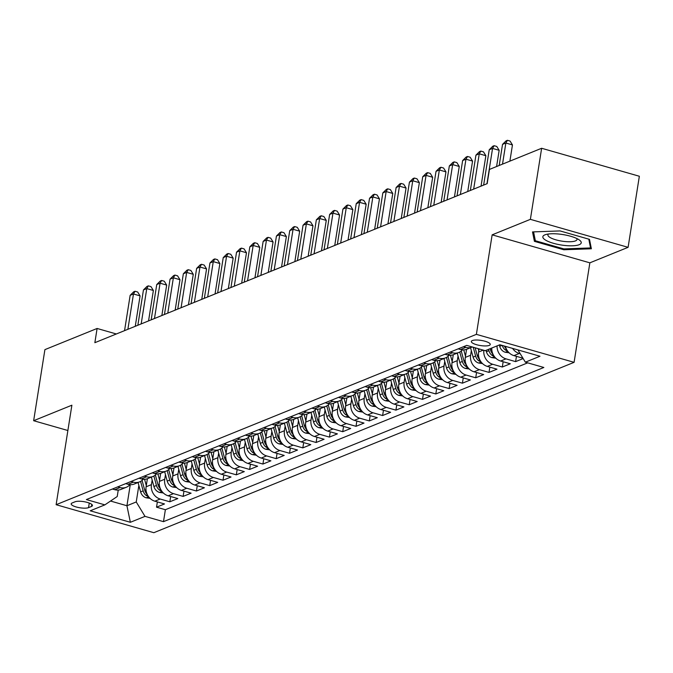 <?xml version="1.0" encoding="UTF-8"?>
<svg xmlns="http://www.w3.org/2000/svg" width="673" height="673" viewBox="0 0 673 673"><rect width="100%" height="100%" fill="white"/><g stroke="black" fill="none" stroke-linecap="round" stroke-linejoin="round"><path stroke-width="1.01" d="M472.353 340.555A9.573 2.599 -171 0 0 471.344 341.48A9.573 2.599 -171 0 0 478.419 345.173A9.573 2.599 -171 0 0 489.254 345.392A9.573 2.599 -171 0 0 490.255 344.475A9.573 2.599 -171 0 0 483.189 340.782A9.573 2.599 -171 0 0 472.353 340.555M628.094 247.328L530.383 219.348L492.148 234.843L589.859 262.832L628.094 247.328L639.35 176.25L541.639 148.27L489.439 169.428L487.185 183.645L94.859 342.683L97.105 328.466L44.906 349.632L33.65 420.709L67.88 430.51M589.859 262.832L574.094 362.335L153.839 532.696L56.128 504.708L476.383 334.355L574.094 362.335M147.387 478.722L146.108 486.789A11.963 10.499 67.9 0 0 154.874 501.192L164.506 503.951L156.531 507.181L157.364 501.907M152.157 480.034L151.425 484.636A11.963 10.499 67.9 0 0 160.191 499.03L169.832 501.789L170.664 496.514M169.832 501.789L177.807 498.558L168.166 495.799A11.963 10.499 67.9 0 1 159.408 481.397L160.687 473.329M173.987 467.937L172.709 476.013A11.963 10.499 67.9 0 0 181.466 490.407L191.107 493.166L183.132 496.405L183.965 491.122M187.287 462.544L186.009 470.62A11.963 10.499 67.9 0 0 194.766 485.014L204.407 487.774L196.432 491.012L197.265 485.729M200.588 457.152L199.309 465.228A11.963 10.499 67.9 0 0 208.066 479.622L217.707 482.381L209.724 485.62L210.565 480.337M213.888 451.76L212.609 459.836A11.963 10.499 67.9 0 0 221.367 474.229L231.007 476.997L223.024 480.228L223.865 474.945M227.18 446.376L225.901 454.443A11.963 10.499 67.9 0 0 234.667 468.845L244.307 471.605L236.324 474.835L237.165 469.552M240.48 440.983L239.201 449.051A11.963 10.499 67.9 0 0 247.967 463.453L257.608 466.212L249.624 469.443L250.465 464.168M253.78 435.591L252.501 443.658A11.963 10.499 67.9 0 0 261.267 458.061L270.908 460.82L262.924 464.05L263.766 458.776M267.08 430.198L265.801 438.274A11.963 10.499 67.9 0 0 274.567 452.668L284.208 455.428L276.224 458.666L277.057 453.383M280.38 424.806L279.102 432.882A11.963 10.499 67.9 0 0 287.867 447.276L297.5 450.035L289.525 453.274L290.357 447.991M293.68 419.414L292.402 427.49A11.963 10.499 67.9 0 0 301.168 441.883L310.8 444.643L302.825 447.882L303.658 442.598M306.981 414.021L305.702 422.097A11.963 10.499 67.9 0 0 314.468 436.491L324.1 439.259L316.125 442.489L316.958 437.206M320.281 408.637L319.002 416.705A11.963 10.499 67.9 0 0 327.759 431.107L337.4 433.866L329.425 437.097L330.258 431.822M333.581 403.245L332.302 411.312A11.963 10.499 67.9 0 0 341.06 425.715L350.7 428.474L342.725 431.704L343.558 426.43M346.881 397.852L345.602 405.928A11.963 10.499 67.9 0 0 354.36 420.322L364 423.081L356.017 426.32L356.858 421.037M360.181 392.46L358.902 400.536A11.963 10.499 67.9 0 0 367.66 414.93L377.301 417.689L369.317 420.928L370.158 415.645M373.481 387.068L372.203 395.144A11.963 10.499 67.9 0 0 380.96 409.537L390.601 412.297L382.617 415.535L383.459 410.252M386.773 381.675L385.494 389.751A11.963 10.499 67.9 0 0 394.26 404.145L403.901 406.913L395.917 410.143L396.759 404.86M400.073 376.291L398.795 384.359A11.963 10.499 67.9 0 0 407.56 398.761L417.201 401.52L409.218 404.751L410.059 399.468M413.373 370.899L412.095 378.966A11.963 10.499 67.9 0 0 420.861 393.369L430.501 396.128L422.518 399.358L423.351 394.084M426.674 365.506L425.395 373.574A11.963 10.499 67.9 0 0 434.161 387.976L443.793 390.735L435.818 393.966L436.651 388.691M439.974 360.114L438.695 368.19A11.963 10.499 67.9 0 0 447.461 382.584L457.093 385.343L449.118 388.582L449.951 383.299M453.274 354.721L451.995 362.797A11.963 10.499 67.9 0 0 460.761 377.191L470.393 379.951L462.418 383.189L463.251 377.906M466.574 349.329L465.295 357.405A11.963 10.499 67.9 0 0 474.053 371.799L483.694 374.558L475.718 377.797L476.551 372.514M479.083 348.925L478.596 352.013A11.963 10.499 67.9 0 0 487.353 366.406L496.994 369.174L489.019 372.405L489.851 367.122M491.753 348.034A11.963 10.499 67.9 0 0 500.653 361.022L510.294 363.782L502.319 367.012L503.152 361.738M523.165 358.566L515.611 361.62L516.452 356.345M88.542 507.644L91.469 506.458A9.271 2.515 -171 0 0 92.437 505.566A9.271 2.515 -171 0 0 85.589 501.991A9.271 2.515 -171 0 0 75.098 501.772L72.171 502.958A9.271 2.515 -171 0 0 71.195 503.85A9.271 2.515 -171 0 0 78.043 507.425A9.271 2.515 -171 0 0 88.542 507.644L89.265 503.068M130.268 484.686L126.928 505.743L136.24 501.965L144.998 516.368L163.489 521.659L543.851 367.475L525.361 362.175L539.99 356.244L499.854 344.753L485.225 350.683L466.734 345.392L86.371 499.576L104.862 504.868L117.22 496.523L118.246 490.062M144.998 516.368L130.369 522.29L90.232 510.799L104.862 504.868M471.344 350.641L470.612 355.251L465.295 357.405M458.044 356.034L457.312 360.635L451.995 362.797M444.744 361.426L444.012 366.028L438.695 368.19M431.443 366.819L430.72 371.42L425.395 373.574M418.143 372.211L417.42 376.813L412.095 378.966M404.843 377.603L404.12 382.205L398.795 384.359M391.543 382.987L390.82 387.598L385.494 389.751M378.251 388.38L377.519 392.982L372.203 395.144M364.951 393.772L364.219 398.374L358.902 400.536M351.651 399.165L350.919 403.766L345.602 405.928M338.351 404.557L337.619 409.159L332.302 411.312M325.051 409.95L324.319 414.551L319.002 416.705M311.75 415.334L311.019 419.944L305.702 422.097M298.45 420.726L297.718 425.336L292.402 427.49M285.15 426.118L284.427 430.72L279.102 432.882M271.85 431.511L271.126 436.112L265.801 438.274M258.55 436.903L257.826 441.505L252.501 443.658M245.25 442.296L244.526 446.897L239.201 449.051M231.958 447.688L231.226 452.29L225.901 454.443M218.658 453.072L217.926 457.682L212.609 459.836M205.358 458.464L204.626 463.066L199.309 465.228M192.057 463.857L191.325 468.458L186.009 470.62M178.757 469.249L178.025 473.851L172.709 476.013M165.457 474.642L164.725 479.243L159.408 481.397M156.531 507.181L165.373 509.713L527.699 362.848M520.229 353.746L519.278 353.468A11.963 10.499 -112.1 0 1 512.582 348.395M505.431 346.351A11.963 10.499 67.9 0 0 513.953 355.63L522.946 358.204M515.611 361.62L505.978 358.86A11.963 10.499 -112.1 0 1 497.069 345.88M502.319 367.012L492.678 364.253A11.963 10.499 -112.1 0 1 483.853 350.288M489.019 372.405L479.378 369.645A11.963 10.499 -112.1 0 1 470.612 355.251M475.718 377.797L466.078 375.038A11.963 10.499 -112.1 0 1 457.312 360.635M462.418 383.189L452.778 380.43A11.963 10.499 -112.1 0 1 444.012 366.028M449.118 388.582L439.477 385.822A11.963 10.499 -112.1 0 1 430.72 371.42M435.818 393.966L426.177 391.206A11.963 10.499 -112.1 0 1 417.42 376.813M422.518 399.358L412.877 396.599A11.963 10.499 -112.1 0 1 404.12 382.205M409.218 404.751L399.577 401.991A11.963 10.499 -112.1 0 1 390.82 387.598M395.917 410.143L386.277 407.384A11.963 10.499 -112.1 0 1 377.519 392.982M382.617 415.535L372.985 412.776A11.963 10.499 -112.1 0 1 364.219 398.374M369.317 420.928L359.685 418.169A11.963 10.499 -112.1 0 1 350.919 403.766M356.017 426.32L346.385 423.553A11.963 10.499 -112.1 0 1 337.619 409.159M342.725 431.704L333.085 428.945A11.963 10.499 -112.1 0 1 324.319 414.551M329.425 437.097L319.784 434.337A11.963 10.499 -112.1 0 1 311.019 419.944M316.125 442.489L306.484 439.73A11.963 10.499 -112.1 0 1 297.718 425.336M302.825 447.882L293.184 445.122A11.963 10.499 -112.1 0 1 284.427 430.72M289.525 453.274L279.884 450.515A11.963 10.499 -112.1 0 1 271.126 436.112M276.224 458.666L266.584 455.899A11.963 10.499 -112.1 0 1 257.826 441.505M262.924 464.05L253.284 461.291A11.963 10.499 -112.1 0 1 244.526 446.897M249.624 469.443L239.983 466.683A11.963 10.499 -112.1 0 1 231.226 452.29M236.324 474.835L226.692 472.076A11.963 10.499 -112.1 0 1 217.926 457.682M223.024 480.228L213.391 477.468A11.963 10.499 -112.1 0 1 204.626 463.066M209.724 485.62L200.091 482.861A11.963 10.499 -112.1 0 1 191.325 468.458M196.432 491.012L186.791 488.253A11.963 10.499 -112.1 0 1 178.025 473.851M183.132 496.405L173.491 493.637A11.963 10.499 -112.1 0 1 164.725 479.243M117.716 486.865L120.046 487.538A11.963 10.499 67.9 0 0 126.347 487.252A11.963 10.499 67.9 0 0 129.939 484.661M112.399 489.027L114.73 489.692A11.963 10.499 67.9 0 0 121.022 489.406L126.347 487.252M125.7 483.635L128.03 484.299A11.963 10.499 67.9 0 0 134.322 484.013L139.648 481.86A11.963 10.499 -112.1 0 1 133.347 482.146L131.016 481.481M139 478.242L141.33 478.907A11.963 10.499 67.9 0 0 147.623 478.629L152.948 476.467A11.963 10.499 -112.1 0 1 146.647 476.753L144.316 476.089M152.3 472.85L154.63 473.523A11.963 10.499 67.9 0 0 160.923 473.237L166.248 471.075A11.963 10.499 -112.1 0 1 159.947 471.361L157.617 470.696M165.592 467.457L167.93 468.13A11.963 10.499 67.9 0 0 174.223 467.844L179.54 465.691A11.963 10.499 -112.1 0 1 173.247 465.968L170.917 465.304M178.892 462.073L181.23 462.738A11.963 10.499 67.9 0 0 187.523 462.452L192.84 460.298A11.963 10.499 -112.1 0 1 186.547 460.584L184.217 459.911M192.192 456.681L194.531 457.346A11.963 10.499 67.9 0 0 200.823 457.06L206.14 454.906A11.963 10.499 -112.1 0 1 199.847 455.192L197.517 454.519M205.492 451.289L207.822 451.953A11.963 10.499 67.9 0 0 214.123 451.667L219.44 449.514A11.963 10.499 -112.1 0 1 213.148 449.8L210.817 449.127M218.792 445.896L221.123 446.561A11.963 10.499 67.9 0 0 227.424 446.283L232.74 444.121A11.963 10.499 -112.1 0 1 226.448 444.407L224.117 443.743M232.092 440.504L234.423 441.177A11.963 10.499 67.9 0 0 240.724 440.891L246.04 438.729A11.963 10.499 -112.1 0 1 239.748 439.015L237.409 438.35M245.393 435.111L247.723 435.784A11.963 10.499 67.9 0 0 254.024 435.498L259.341 433.336A11.963 10.499 -112.1 0 1 253.048 433.622L250.709 432.958M258.693 429.719L261.023 430.392A11.963 10.499 67.9 0 0 267.316 430.106L272.641 427.952A11.963 10.499 -112.1 0 1 266.34 428.238L264.009 427.565M271.993 424.335L274.323 425A11.963 10.499 67.9 0 0 280.616 424.713L285.941 422.56A11.963 10.499 -112.1 0 1 279.64 422.846L277.31 422.173M285.293 418.943L287.623 419.607A11.963 10.499 67.9 0 0 293.916 419.321L299.241 417.167A11.963 10.499 -112.1 0 1 292.94 417.453L290.61 416.78M298.593 413.55L300.924 414.215A11.963 10.499 67.9 0 0 307.216 413.929L312.541 411.775A11.963 10.499 -112.1 0 1 306.24 412.061L303.91 411.396M311.893 408.158L314.224 408.822A11.963 10.499 67.9 0 0 320.516 408.545L325.833 406.383A11.963 10.499 -112.1 0 1 319.54 406.669L317.21 406.004M325.185 402.765L327.524 403.438A11.963 10.499 67.9 0 0 333.816 403.152L339.133 400.99A11.963 10.499 -112.1 0 1 332.841 401.276L330.51 400.612M338.485 397.373L340.824 398.046A11.963 10.499 67.9 0 0 347.117 397.76L352.433 395.606A11.963 10.499 -112.1 0 1 346.141 395.884L343.81 395.219M351.786 391.989L354.116 392.653A11.963 10.499 67.9 0 0 360.417 392.367L365.733 390.214A11.963 10.499 -112.1 0 1 359.441 390.5L357.111 389.827M365.086 386.596L367.416 387.261A11.963 10.499 67.9 0 0 373.717 386.975L379.034 384.821A11.963 10.499 -112.1 0 1 372.741 385.107L370.411 384.434M378.386 381.204L380.716 381.869A11.963 10.499 67.9 0 0 387.017 381.583L392.334 379.429A11.963 10.499 -112.1 0 1 386.041 379.715L383.703 379.05M391.686 375.812L394.016 376.476A11.963 10.499 67.9 0 0 400.317 376.199L405.634 374.037A11.963 10.499 -112.1 0 1 399.341 374.323L397.003 373.658M404.986 370.419L407.316 371.092A11.963 10.499 67.9 0 0 413.609 370.806L418.934 368.644A11.963 10.499 -112.1 0 1 412.633 368.93L410.303 368.266M418.286 365.027L420.617 365.7A11.963 10.499 67.9 0 0 426.909 365.414L432.234 363.26A11.963 10.499 -112.1 0 1 425.933 363.538L423.603 362.873M431.586 359.634L433.917 360.307A11.963 10.499 67.9 0 0 440.209 360.021L445.534 357.868A11.963 10.499 -112.1 0 1 439.233 358.154L436.903 357.481M444.887 354.25L447.217 354.915A11.963 10.499 67.9 0 0 453.509 354.629L458.835 352.475A11.963 10.499 -112.1 0 1 452.534 352.761L450.203 352.088M458.187 348.858L460.517 349.523A11.963 10.499 67.9 0 0 466.81 349.237L472.126 347.083A11.963 10.499 -112.1 0 1 465.834 347.369L463.504 346.696M138.857 485.418L136.24 501.965M530.383 219.348L541.639 148.27M492.148 234.843L476.383 334.355M56.128 504.708L71.885 405.205L33.65 420.709M116.336 333.976L97.105 328.466M110.523 501.04L126.928 505.743L130.369 522.29M165.373 509.713L163.489 521.659M143.24 479.269A11.963 10.499 -112.1 0 1 139.648 481.86M156.54 473.876A11.963 10.499 -112.1 0 1 152.948 476.467M169.84 468.484A11.963 10.499 -112.1 0 1 166.248 471.075M183.14 463.091A11.963 10.499 -112.1 0 1 179.54 465.691M196.44 457.699A11.963 10.499 -112.1 0 1 192.84 460.298M209.74 452.315A11.963 10.499 -112.1 0 1 206.14 454.906M223.032 446.922A11.963 10.499 -112.1 0 1 219.44 449.514M236.332 441.53A11.963 10.499 -112.1 0 1 232.74 444.121M249.633 436.138A11.963 10.499 -112.1 0 1 246.04 438.729M262.933 430.745A11.963 10.499 -112.1 0 1 259.341 433.336M276.233 425.353A11.963 10.499 -112.1 0 1 272.641 427.952M289.533 419.969A11.963 10.499 -112.1 0 1 285.941 422.56M302.833 414.576A11.963 10.499 -112.1 0 1 299.241 417.167M316.133 409.184A11.963 10.499 -112.1 0 1 312.541 411.775M329.434 403.792A11.963 10.499 -112.1 0 1 325.833 406.383M342.734 398.399A11.963 10.499 -112.1 0 1 339.133 400.99M356.034 393.007A11.963 10.499 -112.1 0 1 352.433 395.606M369.326 387.623A11.963 10.499 -112.1 0 1 365.733 390.214M382.626 382.23A11.963 10.499 -112.1 0 1 379.034 384.821M395.926 376.838A11.963 10.499 -112.1 0 1 392.334 379.429M409.226 371.446A11.963 10.499 -112.1 0 1 405.634 374.037M422.526 366.053A11.963 10.499 -112.1 0 1 418.934 368.644M435.826 360.661A11.963 10.499 -112.1 0 1 432.234 363.26M449.127 355.268A11.963 10.499 -112.1 0 1 445.534 357.868M462.427 349.884A11.963 10.499 -112.1 0 1 458.835 352.475M525.361 362.175L517.907 349.918M560.071 230.932L532.52 231.916L534.404 241.338L563.831 249.759L591.374 248.774L589.498 239.361L560.071 230.932M563.966 248.901L563.831 249.759M534.875 238.36L534.404 241.338M135.256 326.304L140.077 295.876L133.473 293.983L127.878 329.299M130.15 295.329L133.708 291.796L135.046 291.258L133.473 293.983L130.15 295.329L124.555 330.645M135.046 291.258L137.679 292.015L140.077 295.876M146.293 485.62L144.577 479.294M150.054 498.373L146.083 497.784A7.925 6.957 -112.1 0 1 140.615 491.887L138.066 482.499M147.194 494.335A7.925 6.957 -112.1 0 1 144.737 490.213L142.07 480.413M140.573 481.422L143.147 490.861A7.925 6.957 67.9 0 0 146.68 495.841L148.363 496.38M545.971 240.354A19.441 5.283 -171 0 0 571.655 245.813A19.441 5.283 -171 0 0 579.192 239.882A19.441 5.283 -171 0 0 578.107 239.201A19.441 5.283 -171 0 0 545.694 234.574A19.441 5.283 -171 0 0 545.971 240.354M548.478 234.011A14.722 3.996 -171 0 0 547.915 234.885A14.722 3.996 -171 0 0 550.287 237.619A14.722 3.996 -171 0 0 566.313 241.649A14.722 3.996 -171 0 0 576.988 239.487A14.722 3.996 -171 0 0 576.719 238.478M588.799 239.159L590.549 247.942L563.856 248.901L535.346 240.741L533.58 231.882M590.844 246.099L590.549 247.942M148.556 320.92L153.377 290.484L146.773 288.591L141.179 323.906M143.45 289.937L147.008 286.404L148.338 285.865L146.773 288.591L143.45 289.937L137.856 325.252M148.338 285.865L150.979 286.622L153.377 290.484M161.857 315.528L166.677 285.091L160.073 283.198L154.479 318.514M156.75 284.544L160.309 281.011L161.638 280.473L160.073 283.198L156.75 284.544L151.156 319.86M161.638 280.473L164.279 281.23L166.677 285.091M175.157 310.135L179.977 279.699L173.373 277.806L167.779 313.122M170.05 279.16L173.609 275.627L174.938 275.08L173.373 277.806L170.05 279.16L164.456 314.476M174.938 275.08L177.579 275.837L179.977 279.699M188.457 304.743L193.277 274.306L186.673 272.414L181.079 307.729M183.35 273.768L186.909 270.235L188.238 269.696L186.673 272.414L183.35 273.768L177.756 309.084M188.238 269.696L190.88 270.453L193.277 274.306M159.594 480.228L157.877 473.901M163.354 492.981L159.383 492.392A7.925 6.957 -112.1 0 1 153.915 486.495L151.366 477.107M160.494 488.943A7.925 6.957 -112.1 0 1 158.037 484.821L155.37 475.02M153.873 476.03L156.439 485.469A7.925 6.957 67.9 0 0 159.981 490.449L161.663 490.996M172.894 474.835L171.169 468.509M176.654 487.589L172.675 487A7.925 6.957 -112.1 0 1 167.215 481.102L164.666 471.723M173.794 483.55A7.925 6.957 -112.1 0 1 171.337 479.428L168.671 469.628M167.173 470.637L169.739 480.076A7.925 6.957 67.9 0 0 173.281 485.065L174.963 485.603M186.194 469.443L184.469 463.125M189.954 482.196L185.975 481.616A7.925 6.957 -112.1 0 1 180.515 475.71L177.958 466.33M187.094 478.158A7.925 6.957 -112.1 0 1 184.638 474.036L181.971 464.235M180.473 465.245L183.039 474.684A7.925 6.957 67.9 0 0 186.581 479.672L188.255 480.211M199.494 464.05L197.769 457.733M203.254 476.804L199.275 476.223A7.925 6.957 -112.1 0 1 193.816 470.318L191.258 460.938M200.394 472.766A7.925 6.957 -112.1 0 1 197.938 468.652L195.271 458.843M193.774 459.861L196.339 469.291A7.925 6.957 67.9 0 0 199.881 474.28L201.555 474.818M201.749 299.35L206.569 268.914L199.974 267.03L194.379 302.345M196.642 268.376L200.209 264.842L201.538 264.304L199.974 267.03L196.642 268.376L191.056 303.691M201.538 264.304L204.18 265.061L206.569 268.914M212.794 458.658L211.07 452.34M216.555 471.42L212.575 470.831A7.925 6.957 -112.1 0 1 207.116 464.925L204.558 455.545M213.686 467.382A7.925 6.957 -112.1 0 1 211.238 463.26L208.571 453.459M207.074 454.468L209.639 463.907A7.925 6.957 67.9 0 0 213.181 468.888L214.855 469.426M215.049 293.958L219.869 263.53L213.274 261.637L207.679 296.953M209.942 262.983L213.509 259.45L214.838 258.912L213.274 261.637L209.942 262.983L204.348 298.299M214.838 258.912L217.48 259.669L219.869 263.53M226.094 453.274L224.37 446.948M229.846 466.027L225.876 465.438A7.925 6.957 -112.1 0 1 220.416 459.533L217.859 450.153M226.986 461.989A7.925 6.957 -112.1 0 1 224.538 457.867L221.871 448.067M220.374 449.076L222.94 458.515A7.925 6.957 67.9 0 0 226.481 463.495L228.155 464.034M228.349 288.574L233.169 258.138L226.574 256.245L220.98 291.56M223.243 257.591L226.809 254.058L228.139 253.519L226.574 256.245L223.243 257.591L217.648 292.906M228.139 253.519L230.78 254.276L233.169 258.138M239.395 447.882L237.67 441.555M243.146 460.635L239.176 460.046A7.925 6.957 -112.1 0 1 233.716 454.149L231.159 444.76M240.286 456.597A7.925 6.957 -112.1 0 1 237.838 452.475L235.171 442.674M233.674 443.684L236.24 453.122A7.925 6.957 67.9 0 0 239.781 458.103L241.456 458.641M241.649 283.182L246.469 252.745L239.866 250.852L234.28 286.168M236.543 252.198L240.11 248.665L241.439 248.127L239.866 250.852L236.543 252.198L230.948 287.514M241.439 248.127L244.08 248.884L246.469 252.745M252.686 442.489L250.97 436.163M256.447 455.242L252.476 454.654A7.925 6.957 -112.1 0 1 247.008 448.756L244.459 439.376M253.586 451.204A7.925 6.957 -112.1 0 1 251.138 447.082L248.463 437.282M246.974 438.291L249.54 447.73A7.925 6.957 67.9 0 0 253.073 452.719L254.756 453.257M254.949 277.789L259.77 247.353L253.166 245.46L247.571 280.776M249.843 246.806L253.41 243.273L254.739 242.734L253.166 245.46L249.843 246.806L244.249 282.122M254.739 242.734L257.38 243.491L259.77 247.353M265.986 437.097L264.27 430.77M269.747 449.85L265.776 449.261A7.925 6.957 -112.1 0 1 260.308 443.364L257.759 433.984M266.887 445.812A7.925 6.957 -112.1 0 1 264.43 441.69L261.763 431.889M260.266 432.899L262.84 442.338A7.925 6.957 67.9 0 0 266.373 447.326L268.056 447.865M268.249 272.397L273.07 241.96L266.466 240.068L260.872 275.383M263.143 241.422L266.71 237.889L268.039 237.35L266.466 240.068L263.143 241.422L257.549 276.738M268.039 237.35L270.681 238.099L273.07 241.96M279.287 431.704L277.57 425.386M283.047 444.458L279.076 443.877A7.925 6.957 -112.1 0 1 273.608 437.972L271.059 428.592M280.187 440.42A7.925 6.957 -112.1 0 1 277.73 436.297L275.064 426.497M273.566 427.506L276.14 436.945A7.925 6.957 67.9 0 0 279.674 441.934L281.356 442.472M281.55 267.004L286.37 236.568L279.766 234.684L274.172 269.999M276.443 236.03L280.01 232.496L281.339 231.958L279.766 234.684L276.443 236.03L270.849 271.345M281.339 231.958L283.981 232.715L286.37 236.568M292.587 426.312L290.871 419.994M296.347 439.074L292.376 438.485A7.925 6.957 -112.1 0 1 286.908 432.579L284.359 423.199M293.487 435.036A7.925 6.957 -112.1 0 1 291.03 430.913L288.364 421.113M286.866 422.122L289.44 431.553A7.925 6.957 67.9 0 0 292.974 436.541L294.656 437.08M294.85 261.612L299.67 231.176L293.066 229.291L287.472 264.607M289.743 230.637L293.302 227.104L294.639 226.565L293.066 229.291L289.743 230.637L284.149 265.953M294.639 226.565L297.273 227.323L299.67 231.176M305.887 420.928L304.171 414.602M309.647 433.681L305.677 433.092A7.925 6.957 -112.1 0 1 300.208 427.187L297.659 417.807M306.787 429.643A7.925 6.957 -112.1 0 1 304.331 425.521L301.664 415.721M300.166 416.73L302.732 426.169A7.925 6.957 67.9 0 0 306.274 431.149L307.956 431.687M319.187 415.535L317.463 409.209M322.947 428.289L318.968 427.7A7.925 6.957 -112.1 0 1 313.509 421.803L310.96 412.414M320.087 424.251A7.925 6.957 -112.1 0 1 317.631 420.129L314.964 410.328M313.467 411.338L316.032 420.776A7.925 6.957 67.9 0 0 319.574 425.757L321.257 426.295M332.487 410.143L330.763 403.817M336.248 422.896L332.269 422.308A7.925 6.957 -112.1 0 1 326.809 416.41L324.251 407.022M333.387 418.858A7.925 6.957 -112.1 0 1 330.931 414.736L328.264 404.936M326.767 405.945L329.333 415.384A7.925 6.957 67.9 0 0 332.874 420.364L334.548 420.911M308.15 256.228L312.97 225.791L306.366 223.899L300.772 259.214M303.043 225.245L306.602 221.711L307.931 221.173L306.366 223.899L303.043 225.245L297.449 260.56M307.931 221.173L310.573 221.93L312.97 225.791M321.45 250.836L326.27 220.399L319.667 218.506L314.072 253.822M316.344 219.852L319.902 216.319L321.231 215.781L319.667 218.506L316.344 219.852L310.749 255.168M321.231 215.781L323.873 216.538L326.27 220.399M334.75 245.443L339.571 215.007L332.967 213.114L327.372 248.43M329.644 214.46L333.202 210.927L334.531 210.388L332.967 213.114L329.644 214.46L324.05 249.776M334.531 210.388L337.173 211.145L339.571 215.007M345.787 404.751L344.063 398.424M349.548 417.504L345.569 416.915A7.925 6.957 -112.1 0 1 340.109 411.018L337.552 401.638M346.688 413.466A7.925 6.957 -112.1 0 1 344.231 409.344L341.564 399.543M340.067 400.553L342.633 409.992A7.925 6.957 67.9 0 0 346.174 414.98L347.848 415.519M348.042 240.051L352.862 209.614L346.267 207.721L340.673 243.037M342.936 209.076L346.502 205.543L347.832 204.996L346.267 207.721L342.936 209.076L337.35 244.392M347.832 204.996L350.473 205.753L352.862 209.614M359.088 399.358L357.363 393.04M362.848 412.112L358.869 411.531A7.925 6.957 -112.1 0 1 353.409 405.626L350.852 396.246M359.979 408.074A7.925 6.957 -112.1 0 1 357.531 403.951L354.864 394.151M353.367 395.16L355.933 404.599A7.925 6.957 67.9 0 0 359.475 409.588L361.149 410.126M361.342 234.658L366.162 204.222L359.567 202.329L353.973 237.653M356.236 203.683L359.803 200.15L361.132 199.612L359.567 202.329L356.236 203.683L350.641 238.999M361.132 199.612L363.773 200.369L366.162 204.222M372.388 393.966L370.663 387.648M376.14 406.719L372.169 406.139A7.925 6.957 -112.1 0 1 366.709 400.233L364.152 390.853M373.279 402.681A7.925 6.957 -112.1 0 1 370.831 398.567L368.165 388.758M366.667 389.776L369.233 399.207A7.925 6.957 67.9 0 0 372.775 404.195L374.449 404.734M374.642 229.266L379.463 198.829L372.867 196.945L367.273 232.261M369.536 198.291L373.103 194.758L374.432 194.219L372.867 196.945L369.536 198.291L363.942 233.607M374.432 194.219L377.073 194.977L379.463 198.829M385.688 388.573L383.963 382.256M389.44 401.335L385.469 400.746A7.925 6.957 -112.1 0 1 380.009 394.841L377.452 385.461M386.58 397.297A7.925 6.957 -112.1 0 1 384.132 393.175L381.465 383.374M379.967 384.384L382.533 393.823A7.925 6.957 67.9 0 0 386.075 398.803L387.749 399.341M387.942 223.873L392.763 193.445L386.159 191.553L380.573 226.868M382.836 192.899L386.403 189.365L387.732 188.827L386.159 191.553L382.836 192.899L377.242 228.214M387.732 188.827L390.374 189.584L392.763 193.445M398.98 383.189L397.263 376.863M402.74 395.943L398.769 395.354A7.925 6.957 -112.1 0 1 393.301 389.448L390.752 380.068M399.88 391.905A7.925 6.957 -112.1 0 1 397.432 387.783L394.765 377.982M393.268 378.992L395.833 388.43A7.925 6.957 67.9 0 0 399.367 393.411L401.049 393.949M401.243 218.489L406.063 188.053L399.459 186.16L393.865 221.476M396.136 187.506L399.703 183.973L401.032 183.435L399.459 186.16L396.136 187.506L390.542 222.822M401.032 183.435L403.674 184.192L406.063 188.053M412.28 377.797L410.564 371.471M416.04 390.55L412.069 389.961A7.925 6.957 -112.1 0 1 406.601 384.064L404.052 374.676M413.18 386.512A7.925 6.957 -112.1 0 1 410.723 382.39L408.057 372.59M406.559 373.599L409.134 383.038A7.925 6.957 67.9 0 0 412.667 388.018L414.349 388.557M414.543 213.097L419.363 182.661L412.759 180.768L407.165 216.083M409.436 182.114L413.003 178.581L414.332 178.042L412.759 180.768L409.436 182.114L403.842 217.429M414.332 178.042L416.974 178.799L419.363 182.661M425.58 372.405L423.864 366.078M429.34 385.158L425.37 384.569A7.925 6.957 -112.1 0 1 419.902 378.672L417.353 369.292M426.48 381.12A7.925 6.957 -112.1 0 1 424.024 376.998L421.357 367.197M419.859 368.207L422.434 377.646A7.925 6.957 67.9 0 0 425.967 382.634L427.649 383.173M427.843 207.705L432.663 177.268L426.059 175.375L420.465 210.691M422.737 176.721L426.303 173.188L427.633 172.65L426.059 175.375L422.737 176.721L417.142 212.037M427.633 172.65L430.274 173.407L432.663 177.268M438.88 367.012L437.164 360.694M442.641 379.765L438.67 379.185A7.925 6.957 -112.1 0 1 433.202 373.279L430.653 363.9M439.78 375.727A7.925 6.957 -112.1 0 1 437.324 371.605L434.657 361.805M433.16 362.814L435.734 372.253A7.925 6.957 67.9 0 0 439.267 377.242L440.95 377.78M441.143 202.312L445.963 171.876L439.36 169.983L433.765 205.299M436.037 171.337L439.595 167.804L440.933 167.266L439.36 169.983L436.037 171.337L430.442 206.653M440.933 167.266L443.566 168.014L445.963 171.876M454.443 196.92L459.264 166.483L452.66 164.599L447.065 199.915M449.337 165.945L452.895 162.412L454.225 161.873L452.66 164.599L449.337 165.945L443.743 201.261M454.225 161.873L456.866 162.63L459.264 166.483M467.743 191.527L472.564 161.091L465.96 159.207L460.366 194.522M462.637 160.553L466.196 157.019L467.525 156.481L465.96 159.207L462.637 160.553L457.043 195.868M467.525 156.481L470.166 157.238L472.564 161.091M452.18 361.62L450.464 355.302M455.941 374.373L451.97 373.793A7.925 6.957 -112.1 0 1 446.502 367.887L443.953 358.507M453.08 370.335A7.925 6.957 -112.1 0 1 450.624 366.213L447.957 356.412M446.46 357.422L449.034 366.861A7.925 6.957 67.9 0 0 452.567 371.849L454.25 372.388M465.48 356.227L463.756 349.91M469.241 368.989L465.262 368.4A7.925 6.957 -112.1 0 1 459.802 362.495L457.253 353.115M466.381 364.951A7.925 6.957 -112.1 0 1 463.924 360.829L461.257 351.028M459.76 352.038L462.326 361.477A7.925 6.957 67.9 0 0 465.867 366.457L467.55 366.995M478.781 350.843L478.192 348.664M482.541 363.597L478.562 363.008A7.925 6.957 -112.1 0 1 473.102 357.102L470.545 347.722M479.681 359.559A7.925 6.957 -112.1 0 1 477.224 355.437L475.146 347.798M473.228 347.243L475.626 356.084A7.925 6.957 67.9 0 0 479.168 361.065L480.842 361.603M481.044 186.143L485.864 155.707L479.26 153.814L473.666 189.13M475.937 155.16L479.496 151.627L480.825 151.089L479.26 153.814L475.937 155.16L470.343 190.476M480.825 151.089L483.466 151.846L485.864 155.707M495.841 358.204L491.862 357.615A7.925 6.957 -112.1 0 1 486.402 351.718L486.032 350.355M492.981 354.166A7.925 6.957 -112.1 0 1 490.524 350.044L490.154 348.681M488.556 349.329L488.926 350.692A7.925 6.957 67.9 0 0 492.468 355.672L494.142 356.21M496.59 166.534L499.164 150.315L492.56 148.422L486.966 183.737M489.229 149.768L492.796 146.234L494.125 145.696L492.56 148.422L489.229 149.768L483.643 185.083M494.125 145.696L496.767 146.453L499.164 150.315M509.141 352.812L505.162 352.223A7.925 6.957 -112.1 0 1 499.703 346.326L499.332 344.963M506.273 348.774A7.925 6.957 -112.1 0 1 504.321 346.031M502.268 345.442A7.925 6.957 67.9 0 0 505.768 350.28L507.442 350.826M509.89 161.141L512.456 144.922L505.86 143.029L502.512 164.128M502.529 144.375L506.096 140.842L507.425 140.304L505.86 143.029L502.529 144.375L499.189 165.482M507.425 140.304L510.067 141.061L512.456 144.922M483.264 350.12L478.596 352.013M151.425 484.636L146.108 486.789M160.191 499.03L154.874 501.192M519.278 353.468L513.953 355.63M505.978 358.86L500.653 361.022M492.678 364.253L487.353 366.406M479.378 369.645L474.053 371.799M466.078 375.038L460.761 377.191M452.778 380.43L447.461 382.584M439.477 385.822L434.161 387.976M426.177 391.206L420.861 393.369M412.877 396.599L407.56 398.761M399.577 401.991L394.26 404.145M386.277 407.384L380.96 409.537M372.985 412.776L367.66 414.93M359.685 418.169L354.36 420.322M346.385 423.553L341.06 425.715M333.085 428.945L327.759 431.107M319.784 434.337L314.468 436.491M306.484 439.73L301.168 441.883M293.184 445.122L287.867 447.276M279.884 450.515L274.567 452.668M266.584 455.899L261.267 458.061M253.284 461.291L247.967 463.453M239.983 466.683L234.667 468.845M226.692 472.076L221.367 474.229M213.391 477.468L208.066 479.622M200.091 482.861L194.766 485.014M186.791 488.253L181.466 490.407M173.491 493.637L168.166 495.799M120.046 487.538L114.73 489.692M133.347 482.146L128.03 484.299M146.647 476.753L141.33 478.907M159.947 471.361L154.63 473.523M173.247 465.968L167.93 468.13M186.547 460.584L181.23 462.738M199.847 455.192L194.531 457.346M213.148 449.8L207.822 451.953M226.448 444.407L221.123 446.561M239.748 439.015L234.423 441.177M253.048 433.622L247.723 435.784M266.34 428.238L261.023 430.392M279.64 422.846L274.323 425M292.94 417.453L287.623 419.607M306.24 412.061L300.924 414.215M319.54 406.669L314.224 408.822M332.841 401.276L327.524 403.438M346.141 395.884L340.824 398.046M359.441 390.5L354.116 392.653M372.741 385.107L367.416 387.261M386.041 379.715L380.716 381.869M399.341 374.323L394.016 376.476M412.633 368.93L407.316 371.092M425.933 363.538L420.617 365.7M439.233 358.154L433.917 360.307M452.534 352.761L447.217 354.915M465.834 347.369L460.517 349.523M91.789 504.414L91.469 506.458M146.243 497.81L148.683 496.825M144.737 490.213L145.991 489.708M140.615 491.887L143.147 490.861M146.958 494.1L146.68 495.841M159.543 492.417L161.983 491.433M158.037 484.821L159.291 484.316M153.915 486.495L156.439 485.469M160.258 488.716L159.981 490.449M172.843 487.025L175.274 486.041M171.337 479.428L172.591 478.924M167.215 481.102L169.739 480.076M173.558 483.323L173.281 485.065M186.143 481.641L188.575 480.648M184.638 474.036L185.891 473.531M180.515 475.71L183.039 474.684M186.858 477.931L186.581 479.672M199.444 476.248L201.875 475.256M197.938 468.652L199.191 468.139M193.816 470.318L196.339 469.291M200.159 472.539L199.881 474.28M212.744 470.856L215.175 469.872M211.238 463.26L212.491 462.746M207.116 464.925L209.639 463.907M213.45 467.146L213.181 468.888M226.044 465.464L228.475 464.479M224.538 457.867L225.791 457.354M220.416 459.533L222.94 458.515M226.751 461.754L226.481 463.495M239.344 460.071L241.775 459.087M237.838 452.475L239.092 451.97M233.716 454.149L236.24 453.122M240.051 456.361L239.781 458.103M252.644 454.679L255.075 453.695M251.138 447.082L252.383 446.578M247.008 448.756L249.54 447.73M253.351 450.977L253.073 452.719M265.936 449.295L268.376 448.302M264.43 441.69L265.684 441.185M260.308 443.364L262.84 442.338M266.651 445.585L266.373 447.326M279.236 443.902L281.676 442.91M277.73 436.297L278.984 435.793M273.608 437.972L276.14 436.945M279.951 440.192L279.674 441.934M292.536 438.51L294.976 437.526M291.03 430.913L292.284 430.4M286.908 432.579L289.44 431.553M293.251 434.8L292.974 436.541M305.836 433.118L308.276 432.133M304.331 425.521L305.584 425.008M300.208 427.187L302.732 426.169M306.551 429.408L306.274 431.149M319.137 427.725L321.576 426.741M317.631 420.129L318.884 419.624M313.509 421.803L316.032 420.776M319.852 424.015L319.574 425.757M332.437 422.333L334.868 421.348M330.931 414.736L332.184 414.231M326.809 416.41L329.333 415.384M333.152 418.631L332.874 420.364M345.737 416.94L348.168 415.956M344.231 409.344L345.485 408.839M340.109 411.018L342.633 409.992M346.452 413.239L346.174 414.98M359.037 411.556L361.468 410.564M357.531 403.951L358.785 403.447M353.409 405.626L355.933 404.599M359.752 407.846L359.475 409.588M372.337 406.164L374.768 405.171M370.831 398.567L372.085 398.054M366.709 400.233L369.233 399.207M373.044 402.454L372.775 404.195M385.637 400.772L388.069 399.787M384.132 393.175L385.385 392.662M380.009 394.841L382.533 393.823M386.344 397.062L386.075 398.803M398.938 395.379L401.369 394.395M397.432 387.783L398.677 387.269M393.301 389.448L395.833 388.43M399.644 391.669L399.367 393.411M412.229 389.987L414.669 389.002M410.723 382.39L411.977 381.885M406.601 384.064L409.134 383.038M412.944 386.277L412.667 388.018M425.529 384.594L427.969 383.61M424.024 376.998L425.277 376.493M419.902 378.672L422.434 377.646M426.245 380.893L425.967 382.634M438.83 379.21L441.269 378.218M437.324 371.605L438.577 371.101M433.202 373.279L435.734 372.253M439.545 375.5L439.267 377.242M452.13 373.818L454.569 372.825M450.624 366.213L451.877 365.708M446.502 367.887L449.034 366.861M452.845 370.108L452.567 371.849M465.43 368.425L467.87 367.441M463.924 360.829L465.178 360.316M459.802 362.495L462.326 361.477M466.145 364.716L465.867 366.457M478.73 363.033L481.161 362.049M477.224 355.437L478.478 354.923M473.102 357.102L475.626 356.084M479.445 359.323L479.168 361.065M492.03 357.641L494.462 356.656M490.524 350.044L491.778 349.539M486.402 351.718L488.926 350.692M492.745 353.931L492.468 355.672M505.33 352.248L507.762 351.264M499.703 346.326L502.033 345.375M506.046 348.547L505.768 350.28"/></g></svg>
